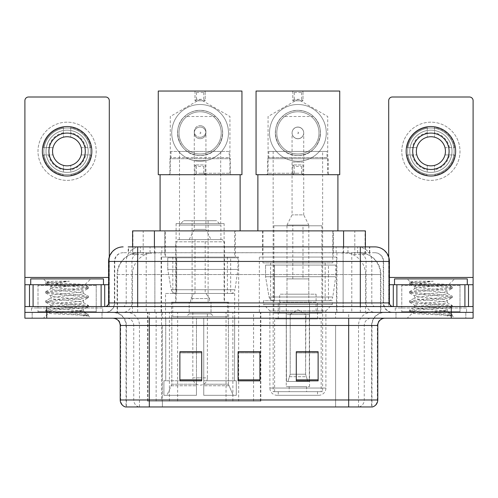 <?xml version="1.0" encoding="UTF-8"?>
<svg xmlns="http://www.w3.org/2000/svg" width="498" height="498" viewBox="0 0 498 498"><rect width="100%" height="100%" fill="white"/><g stroke="black" fill="none" stroke-linecap="round" stroke-linejoin="round"><path stroke-width="0.37" stroke-dasharray="2.49 1.87" d="M147.589 401.139L260.846 401.139L147.589 401.139L147.589 312.377L260.846 312.377L147.589 312.377M336.455 257.074L259.334 257.074L336.455 257.074L336.455 312.377L259.334 312.377L336.455 312.377M259.334 257.074L259.334 312.377M238.667 257.074L161.545 257.074L238.667 257.074L238.667 401.139L161.545 401.139L238.667 401.139M161.545 257.074L161.545 401.139M358.498 252.71L351.414 252.71L362.283 252.972C365.022 253.793 365.949 254.31 365.071 254.534L354.806 254.534L348.955 253.283L336.916 252.741L161.084 252.741L149.045 253.283L143.194 254.534L132.929 254.534L132.599 254.391L132.599 246.89M365.401 230.885L132.599 230.885M361.038 252.797A21.825 21.825 0 0 1 380.902 274.541L380.902 312.377L117.098 312.377L380.902 312.377M132.599 254.391C132.617 253.986 133.657 253.513 135.717 252.972L146.586 252.71L139.502 252.71M136.962 252.797A21.825 21.825 0 0 0 117.098 274.541L117.54 274.541L117.54 312.377M235.392 230.885L164.819 230.885L235.392 230.885L235.392 257.074L164.819 257.074L235.392 257.074M164.819 230.885L164.819 257.074M333.181 230.885L262.608 230.885L333.181 230.885L333.181 257.074L262.608 257.074L333.181 257.074M262.608 230.885L262.608 257.074M365.401 246.89L365.401 254.391L365.071 254.534L365.071 230.885M146.586 252.71L351.414 252.71M137.678 246.89L369.777 246.89L128.552 246.89L128.552 252.71L369.777 252.71L128.223 252.71L128.223 246.89L140.536 246.89A14.554 14.33 -90 0 0 126.206 261.444L126.206 302.915L108.576 302.915M374.876 252.71L123.124 252.71L374.876 252.71A8.734 8.734 0 0 1 383.603 261.444L383.603 302.915L126.206 302.915A3.635 3.586 90 0 1 122.626 306.55L393.065 306.55L122.626 306.55M108.576 261.444L383.603 261.444L114.397 261.444L114.745 261.444L114.745 302.915L114.397 302.915A9.456 9.456 0 0 1 104.935 312.377L393.065 312.377L104.935 312.377M460.003 284.725L401.793 284.725L460.003 284.725L460.003 306.55L401.793 306.55L460.003 306.55L460.003 312.377L401.793 312.377L460.003 312.377L460.003 308.007L401.793 308.007L460.003 308.007M401.793 284.725L401.793 308.007M96.207 284.725L37.997 284.725L96.207 284.725L96.207 306.55L37.997 306.55L96.207 306.55L96.207 312.377L37.997 312.377L96.207 312.377L96.207 308.007L37.997 308.007L96.207 308.007M37.997 284.725L37.997 308.007M451.275 318.197L24.9 318.197L24.9 306.55L109.299 306.55L109.299 277.448L109.299 306.55L24.9 306.55L473.1 306.55L473.1 312.377L451.275 312.377L473.1 312.377L473.1 318.197L451.275 318.197L451.275 312.377L46.725 312.377L451.275 312.377L451.275 306.55M24.9 312.377L46.725 312.377L24.9 312.377M343.128 246.89L343.128 261.444L388.982 261.444A14.554 14.33 90 0 0 374.652 246.89L140.536 246.89M128.223 252.71L128.552 252.71M102.028 312.377L102.028 318.197L32.177 318.197L102.028 318.197L32.177 318.197L102.028 318.197L102.028 312.377L32.177 312.377L32.177 318.197L32.177 312.377L102.028 312.377M465.823 312.377L465.823 318.197L395.972 318.197L465.823 318.197L395.972 318.197L465.823 318.197L465.823 312.377L395.972 312.377L395.972 318.197L395.972 312.377L465.823 312.377M102.75 308.007L31.449 308.007L102.75 308.007L102.75 312.377L31.449 312.377L102.75 312.377M31.449 308.007L31.449 312.377M466.551 308.007L395.25 308.007L466.551 308.007L466.551 312.377L395.25 312.377L466.551 312.377M395.25 308.007L395.25 312.377M371.608 406.959L348.681 406.959L371.962 406.959L371.608 406.959L371.608 325.468L371.962 325.468A13.097 13.097 0 0 1 385.06 312.377L112.94 312.377L385.06 312.377M126.038 406.959L149.319 406.959L126.038 406.959L126.038 325.468L377.783 325.468M348.681 318.197L112.94 318.197L348.681 318.197M125.452 406.959L372.548 406.959M401.793 312.377L460.003 312.377L401.793 312.377M37.997 312.377L96.207 312.377L37.997 312.377M318.122 379.831L318.122 351.737L318.122 380.839L296.291 380.839L296.291 351.887L296.291 380.839L318.122 380.839L318.122 352.024L318.122 380.839L318.122 352.895L296.291 352.895L296.291 380.839L296.291 351.737L318.122 351.737L296.291 351.737L318.122 351.737L318.122 379.831L296.291 379.831M201.709 379.831L201.709 351.737L201.709 380.839L179.878 380.839L179.878 351.887L179.878 380.839L201.709 380.839L201.709 352.024L201.709 380.839L201.709 352.895L179.878 352.895L179.878 380.839L179.878 351.737L201.709 351.737L179.878 351.737L201.709 351.737L201.709 379.831L179.878 379.831M259.912 379.831L259.912 351.737L259.912 380.839L238.088 380.839L238.088 351.887L238.088 380.839L259.912 380.839L259.912 352.024L259.912 380.839L259.912 352.895L238.088 352.895L238.088 380.839L238.088 351.737L259.912 351.737L238.088 351.737L259.912 351.737L259.912 379.831L238.088 379.831M149.319 312.377L149.319 406.959L348.681 406.959L348.681 325.468L126.038 325.468C125.259 317.519 120.896 313.149 112.94 312.377M259.912 352.895L259.912 352.024L259.912 352.895L238.088 352.895L238.088 380.839L259.912 380.839L259.912 352.895M201.709 352.895L201.709 352.024L201.709 352.895L179.878 352.895L179.878 380.839L201.709 380.839L201.709 352.895M318.122 352.895L318.122 352.024L318.122 352.895L296.291 352.895L296.291 380.839L318.122 380.839L318.122 352.895M259.912 351.887L238.088 351.887M201.709 351.887L179.878 351.887M318.122 351.887L296.291 351.887M96.929 312.377L37.269 312.377L96.929 312.377A0.728 0.728 0 0 1 96.207 311.648L37.997 311.648L96.207 311.648L96.207 285.454A0.728 0.728 0 0 1 96.929 284.725L37.269 284.725L96.929 284.725M37.269 312.377A0.728 0.728 0 0 0 37.997 311.648L37.997 285.454A0.728 0.728 0 0 0 37.269 284.725M103.478 284.725L30.72 284.725L103.478 284.725M77.875 310.92C67.784 311.655 48.356 312.383 48.536 313.043C46.688 314.076 87.847 315.016 88.513 315.919L77.825 314.456L56.38 312.918L45.791 311.536L48.53 310.609L77.825 308.299L88.407 306.911L83.546 309.644L83.546 310.92L77.875 310.92C81.591 310.466 83.483 310.042 83.546 309.644C84.548 308.106 49.651 306.563 50.659 305.025C49.651 303.487 84.548 301.944 83.546 300.406C84.548 298.868 49.651 297.325 50.659 295.787C49.651 294.25 84.548 292.7 83.546 291.162L83.546 293.471C84.548 291.934 49.651 290.39 50.659 288.852C52.253 287.981 59.032 287.091 70.984 286.182C79.25 285.759 83.851 285.348 84.778 284.949C86.54 283.891 45.748 282.92 46.495 282.017L43.382 278.905L90.823 278.905L43.382 278.905M88.513 315.919L83.16 315.919L88.407 314.686L77.825 313.304L48.53 310.995L45.654 310.223L56.38 308.685L85.675 306.37L88.544 305.604L77.825 304.06L48.53 301.751L45.654 300.985L56.38 299.441L85.675 297.132L88.407 296.204L77.825 294.822L48.53 292.513L45.654 291.741L56.38 290.203L85.675 287.894L88.544 287.122L84.728 284.825L90.823 278.905M88.407 306.911L85.675 305.99L56.38 303.68L45.791 302.292L48.53 301.365L77.825 299.055L88.407 297.673L83.546 300.406L83.546 302.716C84.548 301.178 49.651 299.634 50.659 298.097C49.651 296.559 84.548 295.009 83.546 293.471L88.407 296.204M88.407 297.673L85.675 296.746L56.38 294.436L45.654 292.899L48.53 292.127L77.825 289.817L88.407 288.435L83.546 291.162C84.548 289.624 49.651 288.081 50.659 286.543L50.659 288.852L45.791 291.585M88.407 288.435L85.675 287.508L56.38 285.198L45.791 283.81L50.84 286.755L51.194 286.182L70.984 286.182M83.16 315.919C85.843 315.072 86.789 314.226 85.998 313.373L79.699 310.92C70.971 309.762 49.8 308.517 50.659 307.334C49.651 305.797 84.548 304.253 83.546 302.716L88.407 305.448M45.791 293.054L50.84 295.993L50.659 298.097L45.791 300.823M79.699 310.92L83.546 310.92L85.998 313.373M45.791 302.292L50.84 305.23L50.659 307.334L45.791 310.067M88.544 314.842L88.544 315.919L90.823 318.197L43.382 318.197L90.823 318.197M45.791 311.536L48.58 313.155L43.382 318.197M53.61 281.177L46.538 281.912L45.791 282.347L53.61 281.177L69.434 281.177C58.889 282.634 52.807 284.302 51.194 286.182M30.72 278.905L103.478 278.905M88.407 286.966L77.825 285.584L48.53 283.269L45.791 282.347M45.791 283.81L48.53 282.889L69.434 281.177M67.099 122.178A29.102 29.102 0 0 0 37.997 151.286A29.102 29.102 0 0 0 67.099 180.388A29.102 29.102 0 0 0 96.207 151.286A29.102 29.102 0 0 0 67.099 122.178A29.102 29.102 0 0 0 37.997 151.286A29.102 29.102 0 0 0 67.099 180.388A29.102 29.102 0 0 0 96.207 151.286A29.102 29.102 0 0 0 67.099 122.178A29.102 29.102 0 0 0 37.997 151.286A29.102 29.102 0 0 0 67.099 180.388A29.102 29.102 0 0 0 96.207 151.286A29.102 29.102 0 0 0 67.099 122.178M67.099 174.568A23.282 23.282 0 0 1 43.818 151.286A23.282 23.282 0 0 1 67.099 127.998A23.282 23.282 0 0 0 43.818 151.286A23.282 23.282 0 0 0 67.099 174.568A23.282 23.282 0 0 0 90.381 151.286A23.282 23.282 0 0 0 67.099 127.998A23.282 23.282 0 0 1 90.381 151.286A23.282 23.282 0 0 1 67.099 174.568A23.282 23.282 0 0 0 90.381 151.286A23.282 23.282 0 0 0 67.099 127.998A23.282 23.282 0 0 0 43.818 151.286A23.282 23.282 0 0 0 67.099 174.568A23.282 23.282 0 0 0 90.381 151.286A23.282 23.282 0 0 0 67.099 127.998A23.282 23.282 0 0 0 43.818 151.286A23.282 23.282 0 0 0 67.099 174.568M37.997 306.55L96.207 306.55L37.997 306.55M24.9 306.55L24.9 100.646A3.635 3.635 0 0 1 28.535 97.004L105.663 97.004A3.635 3.635 0 0 1 109.299 100.646L109.299 277.448L24.9 277.448M109.299 256.9L109.299 277.448L108.576 277.448M108.576 284.725L24.9 284.725M67.099 133.097A18.189 18.189 0 0 0 48.91 151.286A18.189 18.189 0 0 0 67.099 169.476A18.189 18.189 0 0 0 85.289 151.286A18.189 18.189 0 0 0 67.099 133.097M85.662 154.922L90.835 154.922A24.01 24.01 0 0 1 70.741 175.016A24.01 24.01 0 0 0 90.835 154.922L81.193 154.922A14.554 14.554 0 0 0 81.193 147.645L90.835 147.645L81.193 147.645A14.554 14.554 0 0 0 53.012 147.645A14.554 14.554 0 0 0 70.741 165.373L70.741 172.065A21.103 21.103 0 0 0 70.741 130.501A21.103 21.103 0 0 0 46.003 151.286A21.103 21.103 0 0 0 67.099 172.383A21.103 21.103 0 0 0 88.202 151.286A21.103 21.103 0 0 0 63.464 130.501A21.103 21.103 0 0 0 63.464 172.065L63.464 165.373L63.464 172.065A21.103 21.103 0 0 0 70.741 172.065L70.741 165.373A14.554 14.554 0 0 0 81.193 154.922L85.662 154.922A18.918 18.918 0 0 1 70.741 169.849M67.099 176.024A24.738 24.738 0 0 0 91.837 151.286A24.738 24.738 0 0 0 67.099 126.548A24.738 24.738 0 0 0 42.361 151.286A24.738 24.738 0 0 0 67.099 176.024M43.37 154.922L53.012 154.922L43.37 154.922A24.01 24.01 0 0 0 63.464 175.016A24.01 24.01 0 0 1 43.37 154.922M90.835 147.645A24.01 24.01 0 0 0 70.741 127.55L70.741 137.193L70.741 127.55A24.01 24.01 0 0 1 90.835 147.645M48.536 154.922A18.918 18.918 0 0 0 63.464 169.849M85.662 147.645A18.918 18.918 0 0 0 70.741 132.717M63.464 127.55L63.464 137.193L63.464 127.55A24.01 24.01 0 0 0 43.37 147.645L53.012 147.645L43.37 147.645A24.01 24.01 0 0 1 63.464 127.55M63.464 132.717A18.918 18.918 0 0 0 48.536 147.645M229.211 151.429L171.001 151.429L229.211 151.429L229.211 157.611L230.3 158.706L169.911 158.706L169.911 174.711L230.3 174.711L169.911 174.711M171.001 151.429L171.001 157.611L229.211 157.611L171.001 157.611L169.911 158.706L230.3 158.706L230.3 174.711M220.695 151.429L179.517 151.429L220.695 151.429L220.695 223.608L179.517 223.608L220.695 223.608M179.517 151.429L179.517 223.608M224.119 223.608L176.093 223.608L224.119 223.608L224.119 302.186L176.093 302.186L224.119 302.186M176.093 223.608L176.093 302.186M228.626 302.186L171.586 302.186L228.626 302.186L228.626 318.197M228.395 384.213L228.395 318.197L228.395 384.213L233.232 395.319L203.744 395.319L236.301 395.319L203.744 395.319L203.744 380.771L236.301 380.771L203.744 380.771L203.744 395.319L236.301 395.319L236.301 380.771L234.477 380.771L234.664 318.197L234.477 380.771L236.301 380.771L236.301 395.319L233.232 395.319L228.395 384.213L203.744 384.213L203.744 395.319L203.744 318.197L203.744 384.213L228.395 384.213M196.467 318.197L203.744 318.197L196.467 318.197L196.467 380.771L165.734 380.771L196.467 380.771L196.467 318.197L196.467 384.213L196.467 318.197L203.744 318.197L203.744 380.771L203.744 318.197L196.467 318.197M171.816 318.197L171.816 384.213L166.979 395.319L196.467 395.319L196.467 384.213L196.467 395.319L163.91 395.319L196.467 395.319L196.467 380.771L196.467 395.319L163.91 395.319L163.91 380.771L196.467 380.771L163.91 380.771L165.734 380.771L165.734 318.197L165.734 380.771L163.91 380.771L163.91 395.319L166.979 395.319L171.816 384.213L171.816 318.197L165.548 318.197L171.816 318.197M171.586 302.186L171.586 318.197M165.548 293.459L234.664 293.459L165.548 293.459L165.548 318.197M234.664 293.459L234.664 318.197M172.818 257.074L227.393 257.074L172.818 257.074L172.818 293.459L227.393 293.459L172.818 293.459M227.393 257.074L227.393 293.459M165.548 230.885L234.664 230.885L165.548 230.885L165.548 257.074L234.664 257.074L165.548 257.074M234.664 230.885L234.664 257.074M240.123 174.711L160.088 174.711L240.123 174.711M240.123 230.885L160.088 230.885L240.123 230.885M234.477 318.197L228.395 318.197L234.477 318.197M224.48 302.186L175.732 302.186L175.732 241.798L224.48 241.798L175.732 241.798L177.917 239.613L222.295 239.613L224.48 241.798L224.48 302.186L175.732 302.186M172.75 316.74L227.462 316.74L172.75 316.74L172.75 302.186L227.462 302.186L172.75 302.186M227.462 316.74L227.462 302.186M220.913 239.613L179.299 239.613L220.913 239.613L220.913 225.065L179.299 225.065L220.913 225.065L216.549 220.695L183.662 220.695L216.549 220.695M179.299 239.613L179.299 225.065L183.662 220.695M211.021 312.377L189.19 312.377L211.021 312.377L211.021 302.186L189.19 302.186L211.021 302.186L211.021 313.827L189.19 313.827L186.283 316.74L213.928 316.74L186.283 316.74M189.19 312.377L189.19 302.186L189.19 313.827L211.021 313.827L213.928 316.74M192.104 220.695L208.108 220.695L192.104 220.695L192.104 302.186L208.108 302.186L192.104 302.186M208.108 220.695L208.108 302.186M222.295 239.613L177.917 239.613M200.103 137.311A5.82 5.82 0 0 1 194.282 131.491A5.82 5.82 0 0 1 200.103 125.67A5.82 5.82 0 0 0 194.282 131.491A5.82 5.82 0 0 0 200.103 137.311A5.82 5.82 0 0 0 205.929 131.491A5.82 5.82 0 0 1 200.103 137.311A5.82 5.82 0 0 0 205.929 131.491A5.82 5.82 0 0 0 200.103 125.67A5.82 5.82 0 0 1 205.929 131.491A5.82 5.82 0 0 1 200.103 137.311M209.565 302.186L190.647 302.186L209.565 302.186L209.565 298.551L190.647 298.551L209.565 298.551L205.929 293.459L194.282 293.459L205.929 293.459M190.647 302.186L190.647 298.551L194.282 293.459M205.201 293.459L195.011 293.459L205.201 293.459L205.201 239.613L195.011 239.613L205.201 239.613M195.011 293.459L195.011 239.613M189.19 239.613L194.282 229.429L194.282 160.599L205.929 160.599L205.929 229.429L194.282 229.429L205.929 229.429L211.021 239.613L189.19 239.613L211.021 239.613M192.832 312.377L192.832 377.858L200.103 377.858L192.832 377.858A7.277 7.277 0 0 0 200.103 385.135A7.277 7.277 0 0 0 207.38 377.858L200.103 377.858L207.38 377.858L207.38 312.377L192.832 312.377L207.38 312.377M189.19 302.186L211.021 302.186L189.19 302.186M237.938 257.802L167.77 257.802L237.938 257.802L237.938 269.443L167.77 269.443L167.77 257.802L167.77 269.443L171.275 289.718C172.14 292.22 173.945 293.465 176.69 293.459L230.667 293.459L176.697 293.459L176.697 257.802L176.69 293.459C173.958 293.471 172.152 292.226 171.275 289.718L167.77 269.443L237.938 269.443L234.994 289.718L171.275 289.718L234.994 289.718C234.458 292.021 233.02 293.266 230.674 293.459L230.667 257.802L176.697 257.802L230.667 257.802M200.103 161.252A28.374 28.374 0 0 0 228.482 132.873A28.374 28.374 0 0 0 200.103 104.499A28.374 28.374 0 0 1 228.482 132.873A28.374 28.374 0 0 1 200.103 161.252A28.374 28.374 0 0 1 171.729 132.873A28.374 28.374 0 0 1 200.103 104.499A28.374 28.374 0 0 0 171.729 132.873A28.374 28.374 0 0 0 200.103 161.252M200.103 174.711L231.389 174.711L200.103 174.711M200.103 173.254L229.939 173.254L200.103 173.254M215.622 116.507C212.086 112.834 206.919 110.774 200.103 110.319A22.553 22.553 0 0 0 177.549 132.873A22.553 22.553 0 0 0 200.103 155.432A22.553 22.553 0 0 0 222.662 132.873A22.553 22.553 0 0 0 200.103 110.319C193.317 110.761 188.144 112.822 184.59 116.507C170.154 128.92 179.853 156.528 200.103 155.432C220.402 156.546 230.02 128.839 215.622 116.507L184.59 116.507M200.103 132.119C201.105 132.624 201.105 133.128 200.103 133.632C199.107 133.128 199.107 132.624 200.103 132.119M205.201 91.041L158.271 91.041L158.271 174.711L195.011 174.711L195.011 164.963L205.201 164.963L205.201 174.711L205.201 164.963L195.011 164.963L195.011 174.711L241.941 174.711L241.941 91.041L205.201 91.041L203.744 92.491L196.467 92.491L195.011 91.041L195.011 100.789L205.201 100.789L205.201 91.041L205.201 100.789L203.744 99.332L196.467 99.332L195.011 100.789L205.201 100.789M195.011 91.041L195.011 100.789M196.467 92.491L196.467 99.332M203.744 92.491L203.744 99.332M195.011 174.711L196.467 173.254L203.744 173.254L205.201 174.711M203.744 173.254L203.744 166.419L205.201 164.963M196.467 173.254L196.467 166.419L203.744 166.419M195.011 164.963L196.467 166.419M205.929 132.873A5.82 5.82 0 0 1 200.103 138.699A5.82 5.82 0 0 1 194.282 132.873A5.82 5.82 0 0 1 200.103 127.052A5.82 5.82 0 0 1 205.929 132.873A5.82 5.82 0 0 1 200.103 138.699A5.82 5.82 0 0 1 194.282 132.873A5.82 5.82 0 0 1 200.103 127.052A5.82 5.82 0 0 1 205.929 132.873M228.482 132.873A28.374 28.374 0 0 0 200.103 104.499A28.374 28.374 0 0 0 171.729 132.873A28.374 28.374 0 0 1 200.103 104.499A28.374 28.374 0 0 1 228.482 132.873A28.374 28.374 0 0 1 200.103 161.252A28.374 28.374 0 0 1 171.729 132.873A28.374 28.374 0 0 0 200.103 161.252A28.374 28.374 0 0 0 228.482 132.873M221.205 132.873A21.103 21.103 0 0 0 200.103 111.776A21.103 21.103 0 0 0 179.006 132.873A21.103 21.103 0 0 1 200.103 111.776A21.103 21.103 0 0 1 221.205 132.873A21.103 21.103 0 0 1 200.103 153.975A21.103 21.103 0 0 1 179.006 132.873A21.103 21.103 0 0 1 200.103 111.776A21.103 21.103 0 0 1 221.205 132.873A21.103 21.103 0 0 1 200.103 153.975A21.103 21.103 0 0 1 179.006 132.873A21.103 21.103 0 0 0 200.103 153.975A21.103 21.103 0 0 0 221.205 132.873M222.662 132.873A22.553 22.553 0 0 0 200.103 110.319A22.553 22.553 0 0 0 177.549 132.873A22.553 22.553 0 0 0 200.103 155.432A22.553 22.553 0 0 0 222.662 132.873A22.553 22.553 0 0 0 200.103 110.319A22.553 22.553 0 0 0 177.549 132.873A22.553 22.553 0 0 0 200.103 155.432A22.553 22.553 0 0 0 222.662 132.873M277.156 395.319L318.633 395.319L277.156 395.319A7.277 7.277 0 0 1 269.885 388.042L325.91 388.042L269.885 388.042L269.885 310.92L263.479 304.371L332.309 304.371L263.479 304.371L263.479 300.73L332.309 300.73L263.479 300.73M318.633 395.319A7.277 7.277 0 0 0 325.91 388.042L325.91 310.92L269.885 310.92L325.91 310.92L332.309 304.371L332.309 300.73M317.537 391.683L278.251 391.683L317.537 391.683L317.537 395.319L278.251 395.319L317.537 395.319M278.251 391.683L278.251 395.319M268.789 151.429L268.789 157.542L267.625 158.706L328.163 158.706L326.999 157.542L268.789 157.542L326.999 157.542L326.999 151.429L268.789 151.429L326.999 151.429M267.625 174.711L328.163 174.711L328.163 158.706L267.625 158.706L267.625 174.711L328.163 174.711M337.912 174.711L257.877 174.711L337.912 174.711M337.912 230.885L257.877 230.885L337.912 230.885M262.969 230.885L332.82 230.885L262.969 230.885L262.969 262.894L332.82 262.894L262.969 262.894M332.82 230.885L332.82 262.894M270.607 262.894L325.182 262.894L270.607 262.894L270.607 300.73L325.182 300.73L270.607 300.73M325.182 262.894L325.182 300.73M322.636 151.429L273.159 151.429L322.636 151.429L322.636 391.683L273.159 391.683L322.636 391.683M273.159 151.429L273.159 391.683M321.179 391.683L274.61 391.683L321.179 391.683L321.179 318.919L274.61 318.919L321.179 318.919M274.61 391.683L274.61 318.919M306.625 386.591L289.164 386.591L306.625 386.591L306.625 391.683L289.164 391.683L306.625 391.683M289.164 386.591L289.164 391.683M278.251 318.919L317.537 318.919L278.251 318.919L278.251 302.915L317.537 302.915L278.251 302.915M317.537 318.919L317.537 302.915M286.25 386.591L309.538 386.591L286.25 386.591L286.25 302.915L309.538 302.915L286.25 302.915M309.538 386.591L309.538 302.915M273.881 225.787L321.907 225.787L273.881 225.787L273.881 313.099L321.907 313.099L273.881 313.099M321.907 225.787L321.907 313.099M308.81 225.787L286.979 225.787L308.81 225.787L308.81 302.915L286.979 302.915L308.81 302.915M286.979 225.787L286.979 302.915M316.087 302.915L279.702 302.915L316.087 302.915L316.087 313.099L279.702 313.099L316.087 313.099M279.702 302.915L279.702 313.099M335.727 265.079L265.559 265.079L335.727 265.079L335.727 276.72L265.559 276.72L265.559 265.079L265.559 276.72L269.063 296.995C269.928 299.491 271.74 300.742 274.485 300.73L328.456 300.73L274.485 300.73L274.485 265.079L274.485 300.73C271.746 300.748 269.941 299.497 269.063 296.995L265.559 276.72L335.727 276.72L332.782 296.995L269.063 296.995L332.782 296.995C332.253 299.298 330.809 300.543 328.462 300.73L328.456 265.079L274.485 265.079L328.456 265.079M297.897 138.768A5.82 5.82 0 0 1 292.071 132.947A5.82 5.82 0 0 1 297.897 127.127A5.82 5.82 0 0 0 292.071 132.947A5.82 5.82 0 0 0 297.897 138.768A5.82 5.82 0 0 0 303.718 132.947A5.82 5.82 0 0 1 297.897 138.768A5.82 5.82 0 0 0 303.718 132.947A5.82 5.82 0 0 0 297.897 127.127A5.82 5.82 0 0 1 303.718 132.947A5.82 5.82 0 0 1 297.897 138.768M308.81 294.181L286.979 294.181L308.81 294.181L308.81 278.905L286.979 278.905L308.81 278.905M286.979 294.181L286.979 278.905M302.989 278.905L292.799 278.905L302.989 278.905L302.989 225.065L292.799 225.065L302.989 225.065M292.799 278.905L292.799 225.065M286.979 225.065L292.071 214.875L292.071 162.049L303.718 162.049L303.718 214.875L292.071 214.875L303.718 214.875L308.81 225.065L286.979 225.065L308.81 225.065M289.892 314.555L297.897 309.75L305.897 314.555L289.892 314.555L305.598 314.555L305.598 374.222L307.845 381.493L309.333 381.493L309.333 314.555L309.333 381.493L286.462 381.493L309.333 381.493L286.462 381.493L286.25 302.186L309.538 302.186L286.25 302.186M309.538 314.555L309.538 302.186M286.25 314.555L286.462 381.493L307.845 381.493L305.598 374.222L305.897 314.555M316.087 302.186L279.702 302.186L316.087 302.186L316.087 294.181L279.702 294.181L316.087 294.181M279.702 302.186L279.702 294.181M287.944 381.493L290.197 374.222L290.197 314.555L290.197 374.222L287.944 381.493M309.333 314.555L305.598 314.555L309.333 314.555M290.197 314.555L286.462 314.555L290.197 314.555M297.897 161.252A28.374 28.374 0 0 0 326.271 132.873A28.374 28.374 0 0 0 297.897 104.499A28.374 28.374 0 0 1 326.271 132.873A28.374 28.374 0 0 1 297.897 161.252A28.374 28.374 0 0 1 269.518 132.873A28.374 28.374 0 0 1 297.897 104.499A28.374 28.374 0 0 0 269.518 132.873A28.374 28.374 0 0 0 297.897 161.252M297.897 174.711L266.611 174.711L297.897 174.711M297.897 173.254L268.061 173.254L297.897 173.254M313.41 116.507C309.881 112.834 304.708 110.774 297.897 110.319A22.553 22.553 0 0 0 275.338 132.873A22.553 22.553 0 0 0 297.897 155.432A22.553 22.553 0 0 0 320.451 132.873A22.553 22.553 0 0 0 297.897 110.319C291.106 110.761 285.933 112.822 282.378 116.507C267.943 128.92 277.641 156.528 297.897 155.432C318.191 156.546 327.809 128.839 313.41 116.507L282.378 116.507M297.897 132.119C298.893 132.624 298.893 133.128 297.897 133.632C296.895 133.128 296.895 132.624 297.897 132.119M302.989 91.041L256.059 91.041L256.059 174.711L292.799 174.711L292.799 164.963L302.989 164.963L302.989 174.711L302.989 164.963L292.799 164.963L292.799 174.711L339.729 174.711L339.729 91.041L302.989 91.041L301.533 92.491L294.256 92.491L292.799 91.041L292.799 100.789L302.989 100.789L302.989 91.041L302.989 100.789L301.533 99.332L294.256 99.332L292.799 100.789L302.989 100.789M292.799 91.041L292.799 100.789M294.256 92.491L294.256 99.332M301.533 92.491L301.533 99.332M292.799 174.711L294.256 173.254L301.533 173.254L302.989 174.711M301.533 173.254L301.533 166.419L302.989 164.963M294.256 173.254L294.256 166.419L301.533 166.419M292.799 164.963L294.256 166.419M303.718 132.873A5.82 5.82 0 0 1 297.897 138.699A5.82 5.82 0 0 1 292.071 132.873A5.82 5.82 0 0 1 297.897 127.052A5.82 5.82 0 0 1 303.718 132.873A5.82 5.82 0 0 1 297.897 138.699A5.82 5.82 0 0 1 292.071 132.873A5.82 5.82 0 0 1 297.897 127.052A5.82 5.82 0 0 1 303.718 132.873M326.271 132.873A28.374 28.374 0 0 0 297.897 104.499A28.374 28.374 0 0 0 269.518 132.873A28.374 28.374 0 0 1 297.897 104.499A28.374 28.374 0 0 1 326.271 132.873A28.374 28.374 0 0 1 297.897 161.252A28.374 28.374 0 0 1 269.518 132.873A28.374 28.374 0 0 0 297.897 161.252A28.374 28.374 0 0 0 326.271 132.873M318.994 132.873A21.103 21.103 0 0 0 297.897 111.776A21.103 21.103 0 0 0 276.795 132.873A21.103 21.103 0 0 1 297.897 111.776A21.103 21.103 0 0 1 318.994 132.873A21.103 21.103 0 0 1 297.897 153.975A21.103 21.103 0 0 1 276.795 132.873A21.103 21.103 0 0 1 297.897 111.776A21.103 21.103 0 0 1 318.994 132.873A21.103 21.103 0 0 1 297.897 153.975A21.103 21.103 0 0 1 276.795 132.873A21.103 21.103 0 0 0 297.897 153.975A21.103 21.103 0 0 0 318.994 132.873M320.451 132.873A22.553 22.553 0 0 0 297.897 110.319A22.553 22.553 0 0 0 275.338 132.873A22.553 22.553 0 0 0 297.897 155.432A22.553 22.553 0 0 0 320.451 132.873A22.553 22.553 0 0 0 297.897 110.319A22.553 22.553 0 0 0 275.338 132.873A22.553 22.553 0 0 0 297.897 155.432A22.553 22.553 0 0 0 320.451 132.873M430.901 122.178A29.102 29.102 0 0 0 401.793 151.286A29.102 29.102 0 0 0 430.901 180.388A29.102 29.102 0 0 0 460.003 151.286A29.102 29.102 0 0 0 430.901 122.178A29.102 29.102 0 0 0 401.793 151.286A29.102 29.102 0 0 0 430.901 180.388A29.102 29.102 0 0 0 460.003 151.286A29.102 29.102 0 0 0 430.901 122.178A29.102 29.102 0 0 0 401.793 151.286A29.102 29.102 0 0 0 430.901 180.388A29.102 29.102 0 0 0 460.003 151.286A29.102 29.102 0 0 0 430.901 122.178M430.901 174.568A23.282 23.282 0 0 1 407.619 151.286A23.282 23.282 0 0 1 430.901 127.998A23.282 23.282 0 0 0 407.619 151.286A23.282 23.282 0 0 0 430.901 174.568A23.282 23.282 0 0 0 454.182 151.286A23.282 23.282 0 0 0 430.901 127.998A23.282 23.282 0 0 1 454.182 151.286A23.282 23.282 0 0 1 430.901 174.568A23.282 23.282 0 0 0 454.182 151.286A23.282 23.282 0 0 0 430.901 127.998A23.282 23.282 0 0 0 407.619 151.286A23.282 23.282 0 0 0 430.901 174.568A23.282 23.282 0 0 0 454.182 151.286A23.282 23.282 0 0 0 430.901 127.998A23.282 23.282 0 0 0 407.619 151.286A23.282 23.282 0 0 0 430.901 174.568M401.793 306.55L460.003 306.55L401.793 306.55M473.1 277.448L473.1 284.725L388.701 284.725L388.701 306.55L473.1 306.55L388.701 306.55L388.701 100.646A3.635 3.635 0 0 1 392.337 97.004L469.465 97.004A3.635 3.635 0 0 1 473.1 100.646L473.1 277.448L388.701 277.448L388.701 284.725L389.424 284.725M388.701 256.9L388.701 277.448L389.424 277.448M430.901 133.097A18.189 18.189 0 0 0 412.711 151.286A18.189 18.189 0 0 0 430.901 169.476A18.189 18.189 0 0 0 449.09 151.286A18.189 18.189 0 0 0 430.901 133.097M449.464 154.922L454.63 154.922A24.01 24.01 0 0 1 434.536 175.016A24.01 24.01 0 0 0 454.63 154.922L444.988 154.922A14.554 14.554 0 0 0 444.988 147.645L454.63 147.645L444.988 147.645A14.554 14.554 0 0 0 416.807 147.645A14.554 14.554 0 0 0 434.536 165.373L434.536 172.065A21.103 21.103 0 0 0 434.536 130.501A21.103 21.103 0 0 0 409.798 151.286A21.103 21.103 0 0 0 430.901 172.383A21.103 21.103 0 0 0 451.997 151.286A21.103 21.103 0 0 0 427.259 130.501A21.103 21.103 0 0 0 427.259 172.065L427.259 165.373L427.259 172.065A21.103 21.103 0 0 0 434.536 172.065L434.536 165.373A14.554 14.554 0 0 0 444.988 154.922L449.464 154.922A18.918 18.918 0 0 1 434.536 169.849M430.901 176.024A24.738 24.738 0 0 0 455.639 151.286A24.738 24.738 0 0 0 430.901 126.548A24.738 24.738 0 0 0 406.163 151.286A24.738 24.738 0 0 0 430.901 176.024M407.165 154.922L416.807 154.922L407.165 154.922A24.01 24.01 0 0 0 427.259 175.016A24.01 24.01 0 0 1 407.165 154.922M454.63 147.645A24.01 24.01 0 0 0 434.536 127.55L434.536 137.193L434.536 127.55A24.01 24.01 0 0 1 454.63 147.645M412.338 154.922A18.918 18.918 0 0 0 427.259 169.849M449.464 147.645A18.918 18.918 0 0 0 434.536 132.717M427.259 127.55L427.259 137.193L427.259 127.55A24.01 24.01 0 0 0 407.165 147.645L416.807 147.645L407.165 147.645A24.01 24.01 0 0 1 427.259 127.55M427.259 132.717A18.918 18.918 0 0 0 412.338 147.645M460.731 312.377L401.071 312.377L460.731 312.377A0.728 0.728 0 0 1 460.003 311.648L401.793 311.648L460.003 311.648L460.003 285.454A0.728 0.728 0 0 1 460.731 284.725L401.071 284.725L460.731 284.725M401.071 312.377A0.728 0.728 0 0 0 401.793 311.648L401.793 285.454A0.728 0.728 0 0 0 401.071 284.725M467.28 284.725L394.522 284.725L467.28 284.725M441.67 310.92C431.579 311.655 412.151 312.383 412.332 313.043C410.483 314.076 451.642 315.016 452.309 315.919L441.62 314.456L420.175 312.918L409.593 311.536L412.325 310.609L441.62 308.299L452.209 306.911L447.341 309.644L447.341 310.92L441.67 310.92C445.393 310.466 447.285 310.042 447.341 309.644C448.349 308.106 413.452 306.563 414.454 305.025C413.452 303.487 448.349 301.944 447.341 300.406C448.349 298.868 413.452 297.325 414.454 295.787C413.452 294.25 448.349 292.7 447.341 291.162L447.341 293.471C448.349 291.934 413.452 290.39 414.454 288.852C416.054 287.981 422.827 287.091 434.785 286.182C443.052 285.759 447.646 285.348 448.58 284.949C450.341 283.891 409.543 282.92 410.29 282.017L407.177 278.905L454.618 278.905L407.177 278.905M452.309 315.919L446.961 315.919L452.209 314.686L441.62 313.304L412.325 310.995L409.456 310.223L420.175 308.685L449.47 306.37L452.346 305.604L441.62 304.06L412.325 301.751L409.456 300.985L420.175 299.441L449.47 297.132L452.209 296.204L441.62 294.822L412.325 292.513L409.456 291.741L420.175 290.203L449.47 287.894L452.346 287.122L448.53 284.825L454.618 278.905M452.209 306.911L449.47 305.99L420.175 303.68L409.593 302.292L412.325 301.365L441.62 299.055L452.209 297.673L447.341 300.406L447.341 302.716C448.349 301.178 413.452 299.634 414.454 298.097C413.452 296.559 448.349 295.009 447.341 293.471L452.209 296.204M452.209 297.673L449.47 296.746L420.175 294.436L409.456 292.899L412.325 292.127L441.62 289.817L452.209 288.435L447.341 291.162C448.349 289.624 413.452 288.081 414.454 286.543L414.454 288.852L409.593 291.585M452.209 288.435L449.47 287.508L420.175 285.198L409.593 283.81L414.641 286.755L414.996 286.182L434.785 286.182M446.961 315.919C449.644 315.072 450.59 314.226 449.794 313.373L443.5 310.92C434.773 309.762 413.601 308.517 414.454 307.334C413.452 305.797 448.349 304.253 447.341 302.716L452.209 305.448M409.593 293.054L414.641 295.993L414.454 298.097L409.593 300.823M443.5 310.92L447.341 310.92L449.794 313.373M409.593 302.292L414.641 305.23L414.454 307.334L409.593 310.067M452.346 314.842L452.346 315.919L454.618 318.197L407.177 318.197L454.618 318.197M409.593 311.536L412.381 313.155L407.177 318.197M417.411 281.177L410.333 281.912L409.593 282.347L417.411 281.177L433.235 281.177C422.684 282.634 416.608 284.302 414.996 286.182M394.522 278.905L467.28 278.905M452.209 286.966L441.62 285.584L412.325 283.269L409.593 282.347M409.593 283.81L412.325 282.889L433.235 281.177M176.69 293.459L230.674 293.459L176.69 293.459M147.918 401.139L147.918 312.377M132.929 254.534L132.929 230.885M135.717 252.972A21.825 21.495 -90 0 0 117.54 274.541L380.902 274.541L351.793 274.541L351.793 312.377M380.46 312.377L380.46 274.541A21.825 21.495 90 0 0 362.283 252.972M146.207 252.71L146.207 274.541L117.098 274.541L117.098 312.377M336.916 252.741L336.916 312.377M348.955 253.283A21.825 21.495 90 0 1 365.576 274.541L365.576 312.377M161.084 252.741L161.084 312.377M149.045 253.283A21.825 21.495 -90 0 0 132.424 274.541L132.424 312.377M351.793 252.71L351.793 274.541L146.207 274.541L146.207 312.377M154.424 252.76L154.424 246.89M143.194 254.534L143.194 230.885M164.689 252.76L164.689 230.885M333.311 252.76L333.311 230.885M354.806 254.534L354.806 230.885M343.576 252.76L343.576 246.89M177.624 401.139L177.624 312.377M156.129 401.139L156.129 312.377M226.03 401.139L226.03 312.377M232.871 401.139L232.871 312.377M260.41 401.139L260.41 312.377M253.575 401.139L253.575 351.887M253.575 351.737L253.575 312.377M169.413 401.139L169.413 312.377M150.047 252.71L150.047 246.89M123.124 252.71C119.321 252.884 116.625 254.702 115.032 258.163L114.397 261.444L114.397 302.915L360.322 302.915L360.322 252.71M154.872 246.89L154.872 302.915L114.745 302.915A9.456 9.313 90 0 1 105.433 312.377M360.322 312.377L360.322 302.915L383.603 302.915L384.3 306.463L386.168 309.389C388.054 311.337 390.357 312.327 393.065 312.377M389.424 302.915L388.982 302.915L388.982 261.444L389.424 261.444M46.725 306.55L46.725 318.197M123.348 246.89A14.554 14.33 -90 0 0 109.018 261.444L109.018 302.915A3.635 3.586 90 0 1 105.433 306.55M357.464 246.89A14.554 14.33 90 0 1 371.794 261.444L371.794 302.915L343.128 302.915L343.128 306.55M392.567 306.55A3.635 3.586 -90 0 1 388.982 302.915L371.794 302.915A3.635 3.586 -90 0 0 375.374 306.55M123.348 252.71A8.734 8.597 -90 0 0 114.745 261.444L343.128 261.444L343.128 302.915L154.872 302.915L154.872 306.55M154.872 252.71L154.872 312.377M140.536 252.71A8.734 8.597 -90 0 0 131.939 261.444L131.939 302.915A9.456 9.313 90 0 1 122.626 312.377M137.678 252.71L137.678 312.377M374.652 252.71A8.734 8.597 90 0 1 383.255 261.444L383.255 302.915A9.456 9.313 -90 0 0 392.567 312.377M357.464 252.71A8.734 8.597 90 0 1 366.061 261.444L366.061 302.915A9.456 9.313 -90 0 0 375.374 312.377M343.128 252.71L343.128 312.377M140.355 252.71L140.355 246.89M161.856 252.71L161.856 246.89M336.144 252.71L336.144 246.89M357.645 252.71L357.645 246.89M369.448 252.71L369.448 246.89M347.953 252.71L347.953 246.89M359.095 406.959A7.277 7.165 90 0 0 364.256 399.975L162.404 399.975L162.404 325.468L335.596 325.468L335.596 406.959L335.596 325.468L371.608 325.468A13.097 12.898 -90 0 1 384.506 312.377M138.905 406.959A7.277 7.165 -90 0 1 133.744 399.975L133.744 325.468L162.404 325.468L162.404 406.959L162.404 399.975L120.217 399.975M120.217 325.468L133.744 325.468A7.277 7.165 90 0 0 126.579 318.197M125.813 406.959A7.277 7.165 -90 0 1 120.659 399.975L120.659 325.468A7.277 7.165 90 0 0 113.494 318.197M372.187 406.959A7.277 7.165 90 0 0 377.341 399.975L364.256 399.975L364.256 325.468A7.277 7.165 -90 0 1 371.421 318.197M377.783 399.975L377.341 399.975L377.341 325.468A7.277 7.165 -90 0 1 384.506 318.197M162.404 312.377L162.404 318.197M335.596 312.377L335.596 318.197M358.523 406.959L358.523 325.468A13.097 12.898 -90 0 1 371.421 312.377M371.962 406.959L371.962 325.468L348.681 325.468L348.681 312.377M126.392 406.959L126.392 325.468A13.097 12.898 90 0 0 113.494 312.377M139.477 406.959L139.477 325.468A13.097 12.898 90 0 0 126.579 312.377M96.207 285.454L37.997 285.454L96.207 285.454M109.249 306.55L109.249 284.725M171.816 384.213L196.467 384.213L171.816 384.213M228.738 385.751L203.744 385.751L228.738 385.751M171.474 385.751L196.467 385.751L171.474 385.751M205.929 131.491A5.82 5.82 0 0 0 200.103 125.67A5.82 5.82 0 0 1 205.929 131.491L205.929 160.599L194.282 160.599L194.282 131.491M303.718 132.947A5.82 5.82 0 0 0 297.897 127.127A5.82 5.82 0 0 1 303.718 132.947L303.718 162.049L292.071 162.049L292.071 132.947M289.736 376.712L306.052 376.712L289.736 376.712M290.197 374.222L305.598 374.222L290.197 374.222M388.751 284.725L388.751 306.55M460.003 285.454L401.793 285.454L460.003 285.454M260.846 401.139L260.846 312.377M369.777 252.71L369.777 246.89M45.654 310.223L45.654 311.381M88.544 305.604L88.544 306.756M45.654 300.985L45.654 302.137M88.544 296.36L88.544 297.518M45.654 291.741L45.654 292.899M88.544 287.122L88.544 288.274M45.654 282.503L45.654 283.655M85.401 312.937L88.407 314.686M168.816 174.711L170.272 173.254L170.272 116.507L200.103 99.283L229.939 116.507L229.939 173.254L231.389 174.711M266.611 174.711L268.061 173.254L268.061 116.507L297.897 99.283L327.728 116.507L327.728 173.254L329.184 174.711M409.456 310.223L409.456 311.381M452.346 305.604L452.346 306.756M409.456 300.985L409.456 302.137M452.346 296.36L452.346 297.518M409.456 291.741L409.456 292.899M452.346 287.122L452.346 288.274M409.456 282.503L409.456 283.655M449.202 312.937L452.209 314.686"/><path stroke-width="0.75" d="M132.599 246.89L132.599 230.885L365.401 230.885L365.401 246.89M128.552 246.89L374.652 246.89M128.223 246.89L137.678 246.89L137.678 261.444L108.576 261.444L108.576 302.915A3.635 3.635 0 0 1 104.935 306.55M123.124 246.89A14.554 14.554 0 0 0 108.576 261.444M374.876 246.89A14.554 14.554 0 0 1 389.424 261.444L389.424 302.915C389.641 305.125 390.855 306.338 393.065 306.55M46.725 306.55L24.9 306.55L24.9 312.377L46.725 312.377L24.9 312.377L24.9 318.197L46.725 318.197L46.725 312.377L451.275 312.377L46.725 312.377L46.725 306.55L451.275 306.55L451.275 312.377L473.1 312.377L451.275 312.377L451.275 318.197L46.725 318.197M451.275 318.197L473.1 318.197L473.1 284.725L473.1 306.55L451.275 306.55M377.783 399.975C377.584 403.461 375.834 405.789 372.548 406.959L348.681 406.959L348.681 399.975L377.783 399.975L377.783 325.468A7.277 7.277 0 0 1 385.06 318.197M120.217 399.975L149.319 399.975L149.319 406.959L348.681 406.959L125.452 406.959A7.277 7.277 0 0 1 120.217 399.975L120.217 325.468C119.781 321.054 117.36 318.627 112.94 318.197M318.122 380.839L318.122 351.737L296.291 351.737L296.291 380.839L318.122 380.839M201.709 380.839L201.709 351.737L179.878 351.737L179.878 380.839L201.709 380.839M259.912 380.839L259.912 351.737L238.088 351.737L238.088 380.839L259.912 380.839M259.912 351.887L238.088 351.887M201.709 351.887L179.878 351.887M318.122 351.887L296.291 351.887M103.478 284.725L103.478 278.905L30.72 278.905L30.72 284.725M101.119 306.55L101.119 284.725L33.086 284.725L33.086 306.55M109.299 256.9L109.299 100.646A3.635 3.635 0 0 0 105.663 97.004L28.535 97.004A3.635 3.635 0 0 0 24.9 100.646L24.9 284.725L33.086 284.725M101.119 284.725L108.576 284.725M24.9 306.55L24.9 284.725M67.099 133.097A18.189 18.189 0 0 0 48.91 151.286A18.189 18.189 0 0 0 67.099 169.476A18.189 18.189 0 0 0 85.289 151.286A18.189 18.189 0 0 0 67.099 133.097M67.099 136.732A14.554 14.554 0 0 0 52.551 151.286A14.554 14.554 0 0 0 67.099 165.834A14.554 14.554 0 0 0 81.653 151.286A14.554 14.554 0 0 0 67.099 136.732M67.099 176.024A24.738 24.738 0 0 0 91.837 151.286A24.738 24.738 0 0 0 67.099 126.548A24.738 24.738 0 0 0 42.361 151.286A24.738 24.738 0 0 0 67.099 176.024M160.088 174.711L160.088 230.885M240.123 174.711L240.123 230.885M158.271 91.041L241.941 91.041L241.941 174.711L158.271 174.711L158.271 91.041M257.877 174.711L257.877 230.885M337.912 174.711L337.912 230.885M256.059 91.041L339.729 91.041L339.729 174.711L256.059 174.711L256.059 91.041M464.914 306.55L464.914 284.725L396.881 284.725L396.881 306.55M464.914 284.725L473.1 284.725L473.1 100.646A3.635 3.635 0 0 0 469.465 97.004L392.337 97.004A3.635 3.635 0 0 0 388.701 100.646L388.701 256.9M389.424 284.725L396.881 284.725M430.901 133.097A18.189 18.189 0 0 0 412.711 151.286A18.189 18.189 0 0 0 430.901 169.476A18.189 18.189 0 0 0 449.09 151.286A18.189 18.189 0 0 0 430.901 133.097M430.901 136.732A14.554 14.554 0 0 0 416.347 151.286A14.554 14.554 0 0 0 430.901 165.834A14.554 14.554 0 0 0 445.449 151.286A14.554 14.554 0 0 0 430.901 136.732M430.901 176.024A24.738 24.738 0 0 0 455.639 151.286A24.738 24.738 0 0 0 430.901 126.548A24.738 24.738 0 0 0 406.163 151.286A24.738 24.738 0 0 0 430.901 176.024M467.28 284.725L467.28 278.905L394.522 278.905L394.522 284.725M154.424 246.89L154.424 230.885M343.576 246.89L343.576 230.885M137.678 306.55L137.678 302.915L389.424 302.915M108.576 302.915L137.678 302.915L137.678 261.444L360.322 261.444L360.322 306.55M389.424 261.444L360.322 261.444L360.322 246.89M348.681 318.197L348.681 325.468L120.217 325.468M377.783 325.468L348.681 325.468L348.681 399.975L149.319 399.975L149.319 318.197M259.912 379.831L238.088 379.831M201.709 379.831L179.878 379.831M318.122 379.831L296.291 379.831M108.576 277.448L24.9 277.448M104.698 284.725L104.698 306.55M24.956 284.725L24.956 306.55M29.5 306.55L29.5 284.725M473.1 277.448L389.424 277.448M473.044 306.55L473.044 284.725M468.5 284.725L468.5 306.55M393.302 306.55L393.302 284.725"/></g></svg>
